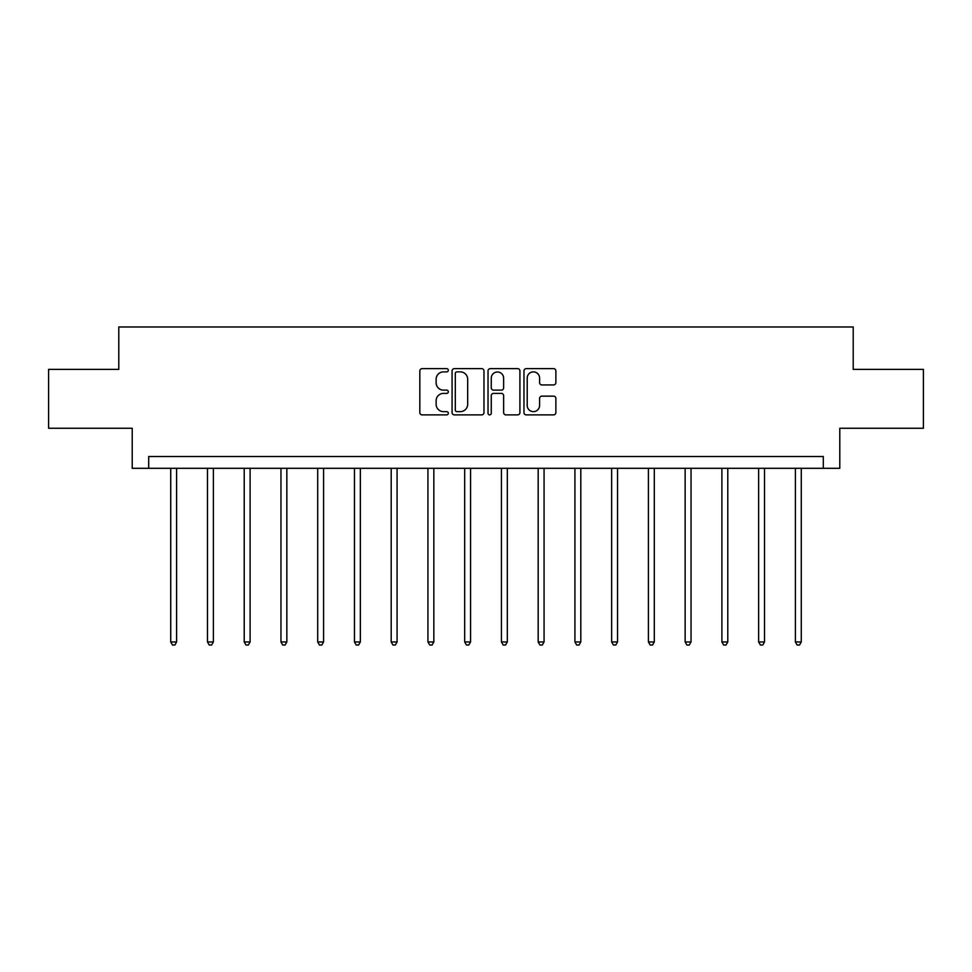 <?xml version="1.0" encoding="UTF-8"?>
<svg xmlns="http://www.w3.org/2000/svg" width="972" height="972" viewBox="0 0 972 972"><rect width="100%" height="100%" fill="white"/><g stroke="black" fill="none" stroke-linecap="round" stroke-linejoin="round"><path stroke-width="1.46" d="M448.311 370.259A1.616 1.616 0 0 0 446.695 368.643L422.127 368.643A2.308 2.308 0 0 0 419.819 370.952L419.819 412.565A2.308 2.308 0 0 0 422.127 414.874L446.695 414.874A1.616 1.616 0 0 0 448.311 413.258A1.616 1.616 0 0 0 446.695 411.642L443.511 411.642A7.399 7.399 0 0 1 436.124 404.243L436.124 400.78A7.399 7.399 0 0 1 443.511 393.381L446.695 393.381A1.616 1.616 0 0 0 448.311 391.765A1.616 1.616 0 0 0 446.695 390.137L443.511 390.137A7.399 7.399 0 0 1 436.124 382.737L436.124 379.274A7.399 7.399 0 0 1 443.511 371.875L446.695 371.875A1.616 1.616 0 0 0 448.311 370.259M553.566 384.936A2.308 2.308 0 0 0 555.875 382.628L555.875 370.952A2.308 2.308 0 0 0 553.566 368.643L526.289 368.643A2.308 2.308 0 0 0 523.969 370.952L523.969 412.565A2.308 2.308 0 0 0 526.289 414.874L553.566 414.874A2.308 2.308 0 0 0 555.875 412.565L555.875 398.459A2.308 2.308 0 0 0 553.566 396.151L541.89 396.151A2.308 2.308 0 0 0 539.582 398.459L539.582 405.458A6.184 6.184 0 0 1 533.397 411.642A6.184 6.184 0 0 1 527.213 405.458L527.213 378.059A6.184 6.184 0 0 1 533.397 371.875A6.184 6.184 0 0 1 539.582 378.059L539.582 382.628A2.308 2.308 0 0 0 541.89 384.936L553.566 384.936M823.296 468.31L839.784 468.31L839.784 428.263L923.4 428.263L923.4 369.384L853.209 369.384L853.209 326.981L118.791 326.981L118.791 369.384L48.6 369.384L48.6 428.263L132.216 428.263L132.216 468.31L823.296 468.31L823.296 456.536L148.704 456.536L148.704 468.31M483.971 370.952A2.308 2.308 0 0 0 481.662 368.643L454.386 368.643A2.308 2.308 0 0 0 452.077 370.952L452.077 412.565A2.308 2.308 0 0 0 454.386 414.874L481.662 414.874A2.308 2.308 0 0 0 483.971 412.565L483.971 370.952M490.338 368.643L517.614 368.643A2.308 2.308 0 0 1 519.923 370.952L519.923 412.565A2.308 2.308 0 0 1 517.614 414.874L505.938 414.874A2.308 2.308 0 0 1 503.63 412.565L503.63 395.689A2.308 2.308 0 0 0 501.321 393.381L493.569 393.381A2.308 2.308 0 0 0 491.261 395.689L491.261 413.258A1.616 1.616 0 0 1 489.645 414.874A1.616 1.616 0 0 1 488.029 413.258L488.029 370.952A2.308 2.308 0 0 1 490.338 368.643M456.925 371.875A1.616 1.616 0 0 0 455.309 373.491L455.309 410.026A1.616 1.616 0 0 0 456.925 411.642L460.278 411.642A7.399 7.399 0 0 0 467.678 404.243L467.678 379.274A7.399 7.399 0 0 0 460.278 371.875L456.925 371.875M503.63 378.181A6.184 6.184 0 0 0 497.445 371.997A6.184 6.184 0 0 0 491.261 378.181L491.261 387.828A2.308 2.308 0 0 0 493.569 390.137L501.321 390.137A2.308 2.308 0 0 0 503.63 387.828L503.63 378.181M170.732 468.31L170.732 641.957L176.612 641.957L176.612 468.31M176.612 641.957L174.851 645.019L172.494 645.019L170.732 641.957M207.473 468.31L207.473 641.957L213.366 641.957L213.366 468.31M213.366 641.957L211.592 645.019L209.235 645.019L207.473 641.957M244.215 468.31L244.215 641.957L250.108 641.957L250.108 468.31M250.108 641.957L248.334 645.019L245.989 645.019L244.215 641.957M280.957 468.31L280.957 641.957L286.849 641.957L286.849 468.31M286.849 641.957L285.088 645.019L282.731 645.019L280.957 641.957M317.71 468.31L317.71 641.957L323.591 641.957L323.591 468.31M323.591 641.957L321.829 645.019L319.472 645.019L317.71 641.957M354.452 468.31L354.452 641.957L360.345 641.957L360.345 468.31M360.345 641.957L358.571 645.019L356.214 645.019L354.452 641.957M391.194 468.31L391.194 641.957L397.086 641.957L397.086 468.31M397.086 641.957L395.312 645.019L392.955 645.019L391.194 641.957M427.935 468.31L427.935 641.957L433.828 641.957L433.828 468.31M433.828 641.957L432.066 645.019L429.709 645.019L427.935 641.957M464.689 468.31L464.689 641.957L470.57 641.957L470.57 468.31M470.57 641.957L468.808 645.019L466.451 645.019L464.689 641.957M501.43 468.31L501.43 641.957L507.311 641.957L507.311 468.31M507.311 641.957L505.549 645.019L503.192 645.019L501.43 641.957M538.172 468.31L538.172 641.957L544.065 641.957L544.065 468.31M544.065 641.957L542.291 645.019L539.934 645.019L538.172 641.957M574.914 468.31L574.914 641.957L580.806 641.957L580.806 468.31M580.806 641.957L579.045 645.019L576.688 645.019L574.914 641.957M611.655 468.31L611.655 641.957L617.548 641.957L617.548 468.31M617.548 641.957L615.786 645.019L613.429 645.019L611.655 641.957M648.409 468.31L648.409 641.957L654.29 641.957L654.29 468.31M654.29 641.957L652.528 645.019L650.171 645.019L648.409 641.957M685.151 468.31L685.151 641.957L691.043 641.957L691.043 468.31M691.043 641.957L689.269 645.019L686.912 645.019L685.151 641.957M721.892 468.31L721.892 641.957L727.785 641.957L727.785 468.31M727.785 641.957L726.011 645.019L723.666 645.019L721.892 641.957M758.634 468.31L758.634 641.957L764.527 641.957L764.527 468.31M764.527 641.957L762.765 645.019L760.408 645.019L758.634 641.957M795.388 468.31L795.388 641.957L801.268 641.957L801.268 468.31M801.268 641.957L799.506 645.019L797.149 645.019L795.388 641.957"/></g></svg>
